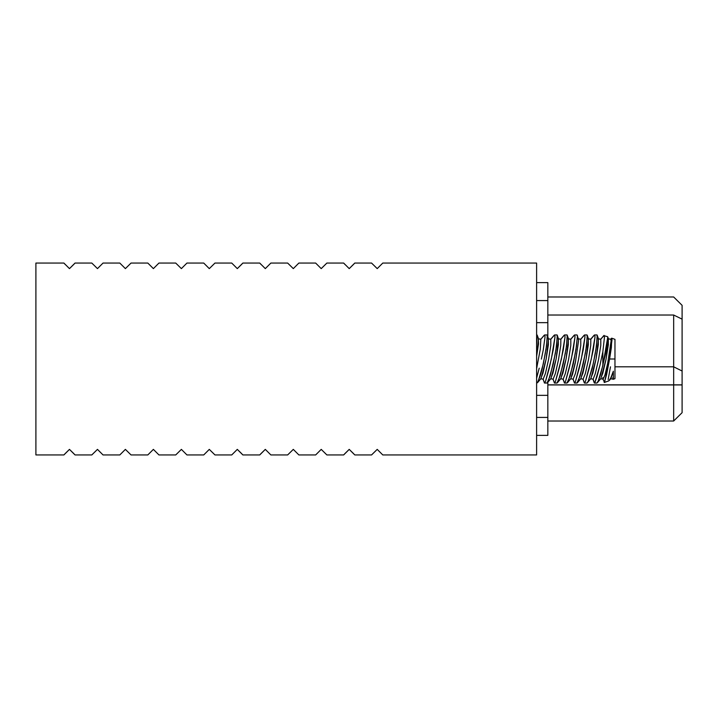 <?xml version="1.0" encoding="UTF-8"?>
<svg xmlns="http://www.w3.org/2000/svg" width="718" height="718" viewBox="0 0 718 718"><rect width="100%" height="100%" fill="white"/><g stroke="black" fill="none" stroke-linecap="round" stroke-linejoin="round"><path stroke-width="1.08" d="M614.958 378.655L614.958 339.345L614.958 359L609.6 359L604.439 382.389L606.638 374.536L609.6 359L611.35 347.512L611.718 338.169L610.767 339.264L611.727 338.169L612.023 339.856L611.072 340.844L607.733 363.353L604.969 374.832L603.111 379.203L604.969 374.832L607.733 363.353L611.072 340.844L610.767 339.264L608.424 338.815L610.767 339.264L611.072 340.844L612.023 339.856L609.6 359L614.958 359L614.958 378.655L613.235 379.275M547.825 382.245L547.825 395.34L536.633 395.34L547.825 395.34L547.825 417.463L536.633 417.463L547.825 417.463L547.825 435.368L547.825 382.245M547.825 322.66L547.825 336.886L547.825 322.66L536.633 322.66L547.825 322.66L547.825 282.632L536.633 282.632L547.825 282.632L547.825 322.66M377.183 268.64L382.775 263.048L536.633 263.048L382.775 263.048L377.183 268.64L371.592 263.048L354.8 263.048L349.208 268.64L353.391 264.457L349.208 268.64L343.617 263.048L326.834 263.048L321.233 268.64L325.425 264.457L321.233 268.64L315.642 263.048L298.859 263.048L293.258 268.64L287.667 263.048L270.883 263.048L265.283 268.64L259.692 263.048L242.908 263.048L237.317 268.64L241.499 264.457L237.317 268.64L231.717 263.048L214.933 263.048L209.342 268.64L213.524 264.457L209.342 268.64L203.741 263.048L186.958 263.048L181.367 268.64L185.549 264.457L181.367 268.64L175.766 263.048L158.983 263.048L153.392 268.64L147.8 263.048L131.008 263.048L125.417 268.64L119.825 263.048L103.042 263.048L97.442 268.64L101.633 264.457L97.442 268.64L91.85 263.048L75.067 263.048L69.466 268.64L73.658 264.457L69.466 268.64L63.875 263.048L35.9 263.048L35.9 454.952L63.875 454.952L69.466 449.36L75.067 454.952L91.85 454.952L97.442 449.36L103.042 454.952L119.825 454.952L125.417 449.36L131.008 454.952L147.8 454.952L153.392 449.36L158.983 454.952L175.766 454.952L181.367 449.36L186.958 454.952L203.741 454.952L209.342 449.36L214.933 454.952L231.717 454.952L237.317 449.36L242.908 454.952L259.692 454.952L265.283 449.36L270.883 454.952L287.667 454.952L293.258 449.36L298.859 454.952L315.642 454.952L321.233 449.36L326.834 454.952L343.617 454.952L349.208 449.36L354.8 454.952L371.592 454.952L377.183 449.36L382.775 454.952L536.633 454.952L536.633 263.048L536.633 454.952L382.775 454.952L377.183 449.36L373.001 453.543L377.183 449.36M673.708 421.044L673.708 384.956L673.708 421.044L682.1 412.653L682.1 384.956L547.825 384.956L673.708 384.956L673.708 366.808L673.708 384.956L682.1 384.956L682.1 412.653L673.708 421.044L547.825 421.044L673.708 421.044M673.708 314.996L673.708 366.808L614.958 366.808L673.708 366.808L673.708 314.996L682.1 319.196L682.1 305.347L673.708 296.956L547.825 296.956L673.708 296.956L682.1 305.347L682.1 371L673.708 366.808L682.1 371L682.1 319.196L673.708 314.996L547.825 314.996L673.708 314.996M602.86 351.712L602.86 365.588L602.86 351.712L604.484 337.325L604.116 335.396L600.778 339.264L600.76 345.331L598.507 359.53L595.339 373.566L593.122 379.203L595.339 373.566L598.507 359.53L600.76 345.331L600.778 339.264L598.435 338.815L600.778 339.264L604.116 335.396L604.484 337.325L602.86 351.712L599.952 365.085L602.86 351.712M608.325 338.797L608.299 344.855L606.046 359.063L602.887 373.091L600.661 378.736M598.336 338.797L598.309 344.855L596.057 359.063L592.897 373.091L590.672 378.736M590.788 339.264L590.761 345.331L588.509 359.53L585.35 373.566L583.124 379.203L585.35 373.566L588.509 359.53L590.761 345.331L590.788 339.264L588.446 338.815L590.788 339.264L594.513 334.947L590.788 339.264M588.338 338.797L588.32 344.855L586.067 359.063L582.899 373.091L580.683 378.736M573.027 379.185L574.472 383.053L575.576 381.177L579.229 368.199L583.213 349.953L585.026 336.778L584.524 334.947L580.799 339.264L580.772 345.331L578.52 359.53L575.36 373.566L573.135 379.203L575.36 373.566L578.52 359.53L580.772 345.331L580.799 339.264L578.457 338.815L580.799 339.264L584.524 334.947L586.992 334.938L584.56 334.938L585.026 336.778L581.329 359.108L575.576 381.177L574.49 383.062L576.958 383.044L580.135 375.981L585.412 352.87M570.801 339.264L570.783 345.331L568.53 359.53L565.371 373.566L563.145 379.203L565.371 373.566L568.53 359.53L570.783 345.331L570.801 339.264L568.468 338.815L570.801 339.264L574.535 334.947L570.801 339.264M568.36 338.797L568.342 344.855L566.089 359.063L562.921 373.091L560.704 378.736M560.812 339.264L560.794 345.331L558.541 359.53L555.373 373.566L553.156 379.203L555.373 373.566L558.541 359.53L560.794 345.331L560.812 339.264L558.478 338.815L560.812 339.264L564.545 334.947L560.812 339.264M558.371 338.797L558.344 344.855L556.091 359.063L552.932 373.091L550.706 378.736M543.059 379.185L544.504 383.053L543.167 379.203L540.825 378.754L543.167 379.203L544.513 383.044L545.599 381.177L549.252 368.199L553.246 349.953L555.059 336.778L554.556 334.947L550.823 339.264L550.805 345.331L548.552 359.53L545.384 373.566L543.167 379.203L545.384 373.566L548.552 359.53L550.805 345.331L550.823 339.264L548.48 338.815L550.823 339.264L554.556 334.947L557.015 334.938L554.583 334.938L555.059 336.778L551.361 359.108L545.599 381.177L544.522 383.062L546.99 383.044L550.168 375.981L555.445 352.87M548.381 338.797L548.355 344.855L546.102 359.063L542.943 373.091L540.717 378.736M567.453 382.658L570.936 378.592L575.585 361.549L578.654 340.377L575.315 362.886L572.551 374.365L570.693 378.736M597.457 382.622L600.912 378.592L606.046 359.063L608.496 339.022L607.796 336.966L602.86 365.588L598.067 381.536M587.441 382.658L590.914 378.592L596.057 359.063L598.507 339.022L597.205 335.207L596.47 346.112L593.283 363.721L588.213 381.249M577.452 382.658L580.925 378.592L586.067 359.063L588.518 339.022L587.216 335.207L586.48 346.112L583.294 363.721L578.223 381.249M557.464 382.658L560.946 378.592L566.089 359.063L568.539 339.022L567.238 335.207L566.493 346.112L563.316 363.721L558.245 381.249M547.475 382.658L550.957 378.592L556.091 359.063L558.541 339.022L557.24 335.207L556.504 346.112L553.318 363.721L548.256 381.249M537.486 382.658L540.968 378.592L546.102 359.063L548.552 339.022L547.251 335.207L546.515 346.112L543.329 363.721L538.267 381.249M544.136 335.27L540.833 339.264L540.322 349.092L536.633 368.63L540.322 349.092L540.833 339.264L544.567 334.947L540.726 339.246M538.383 338.797L538.473 343.886L536.633 356.263L536.633 378.09L539.263 368.199L536.642 378.108M553.048 379.185L554.484 383.044L553.156 379.203L550.814 378.754L553.156 379.203L554.493 383.053L555.597 381.177L559.25 368.199L563.235 349.953L565.048 336.778L564.572 334.938L567.005 334.938L564.572 334.938L565.048 336.778L561.35 359.108L555.597 381.177L554.511 383.062L556.98 383.044L560.157 375.981L565.434 352.87M563.038 379.185L564.483 383.053L563.145 379.203L560.803 378.754L563.145 379.203L564.492 383.044L565.587 381.177L569.239 368.199L573.224 349.953L575.037 336.778L574.571 334.938L577.003 334.938L574.571 334.938L575.037 336.778L571.34 359.108L565.587 381.177L564.501 383.062L566.942 383.062L570.146 375.981L575.423 352.87M586.92 383.062L584.461 383.053L583.124 379.203L580.79 378.754L583.124 379.203L584.461 383.053L585.565 381.177L589.218 368.199L593.203 349.953L595.025 336.778L594.549 334.938L596.981 334.938L594.549 334.938L595.025 336.778L591.318 359.108L585.565 381.177L584.488 383.062L586.92 383.062L588.248 381.186L592.233 368.271L595.401 352.87M608.137 379.526L610.48 366.835M612.795 377.623L613.1 379.203L610.758 378.754L613.1 379.203L612.795 377.623M613.36 379.032L613.36 371.242L613.36 379.032M604.197 382.532L608.783 380.899L610.749 377.991L613.36 371.242L610.65 378.736M600.769 378.754L603.111 379.203L600.769 378.754M594.468 383.062L594.881 382.658L594.45 383.053L593.122 379.203L590.779 378.754L593.122 379.203L594.468 383.062L596.945 383.053L598.498 380.585L600.589 374.41L606.387 350.456L607.796 336.966M597.017 376.582L599.952 365.085L594.881 382.658L597.017 376.582M587.342 382.766L586.947 383.044M595.886 349.962L597.349 336.778L597.008 334.956M594.091 335.27L590.681 339.246M577.353 382.766L576.958 383.044M585.897 349.962L587.36 336.778L587.01 334.956M573.135 379.203L574.463 383.044L573.135 379.203L570.801 378.754L573.135 379.203M578.349 338.797L577.003 334.938M575.908 349.962L577.371 336.778L576.482 346.112L573.305 363.721L568.234 381.249M566.942 383.044L564.294 382.838M574.104 335.27L570.702 339.246M557.374 382.766L556.98 383.044M565.919 349.962L567.373 336.778L567.032 334.956M564.115 335.27L560.713 339.246M555.929 349.962L557.383 336.778L557.042 334.956M537.387 382.766L540.178 375.981L542.278 368.271L545.447 352.87M541.372 359.108L543.257 349.953L541.372 359.108M545.07 336.778L543.257 349.953L545.07 336.778L544.594 334.938L545.07 336.778M547.026 334.938L544.594 334.938L547.026 334.938L547.394 336.778L545.931 349.962M536.633 300.537L547.825 300.537L536.633 300.537M536.633 435.368L547.825 435.368L536.633 435.368M537.27 335.234L536.642 345.277L537.037 334.938M536.633 356.263L538.563 339.022L537.261 335.207M536.633 345.304L536.633 353.489M69.466 449.36L65.284 453.543L69.466 449.36L73.658 453.543L69.466 449.36M97.442 449.36L93.259 453.543L97.442 449.36L101.633 453.543L97.442 449.36M125.417 449.36L121.234 453.543L125.417 449.36L131.008 454.952L147.8 454.952L153.392 449.36L158.983 454.952L175.766 454.952L181.367 449.36L185.549 453.543L181.367 449.36M209.342 449.36L205.151 453.543L209.342 449.36L213.524 453.543L209.342 449.36M237.317 449.36L233.126 453.543L237.317 449.36L241.499 453.543L237.317 449.36M265.283 449.36L261.101 453.543L265.283 449.36L270.883 454.952L287.667 454.952L293.258 449.36L298.859 454.952L315.642 454.952L321.233 449.36L325.425 453.543L321.233 449.36M349.208 449.36L345.026 453.543L349.208 449.36L353.391 453.543L349.208 449.36M373.001 264.457L371.592 263.048L354.8 263.048L353.391 264.457M345.026 264.457L343.617 263.048L326.834 263.048L325.425 264.457M321.233 268.64L315.642 263.048L298.859 263.048L293.258 268.64L287.667 263.048L270.883 263.048L265.283 268.64M261.101 264.457L259.692 263.048L242.908 263.048L241.499 264.457M233.126 264.457L231.717 263.048L214.933 263.048L213.524 264.457M205.151 264.457L203.741 263.048L186.958 263.048L185.549 264.457M181.367 268.64L175.766 263.048L158.983 263.048L153.392 268.64L147.8 263.048L131.008 263.048L125.417 268.64M121.234 264.457L119.825 263.048L103.042 263.048L101.633 264.457M93.259 264.457L91.85 263.048L75.067 263.048L73.658 264.457M65.284 264.457L63.875 263.048L35.9 263.048L35.9 454.952L63.875 454.952L65.284 453.543M73.658 453.543L75.067 454.952L91.85 454.952L93.259 453.543M101.633 453.543L103.042 454.952L119.825 454.952L121.234 453.543M185.549 453.543L186.958 454.952L203.741 454.952L205.151 453.543M213.524 453.543L214.933 454.952L231.717 454.952L233.126 453.543M241.499 453.543L242.908 454.952L259.692 454.952L261.101 453.543M325.425 453.543L326.834 454.952L343.617 454.952L345.026 453.543M353.391 453.543L354.8 454.952L371.592 454.952L373.001 453.543M547.825 384.848L682.1 384.848L682.1 371L682.1 384.848L547.825 384.848M554.125 335.27L550.715 339.246M546.954 383.062L544.316 382.838M556.953 383.062L554.305 382.838M578.654 340.377L577.227 335.207L578.654 340.377M584.093 335.27L580.691 339.246M576.931 383.062L574.283 382.838M603.73 335.674L607.536 336.643M602.806 377.623L603.111 379.203M603.003 379.185L604.439 382.389M609.358 380.396L610.901 378.592L613.36 371.242M611.467 338.304L610.659 339.246M540.833 339.264L538.491 338.815M584.255 382.793L583.025 379.185M594.253 382.802L593.014 379.185M603.82 335.566L600.67 339.246M614.958 339.345L611.727 338.169"/></g></svg>
